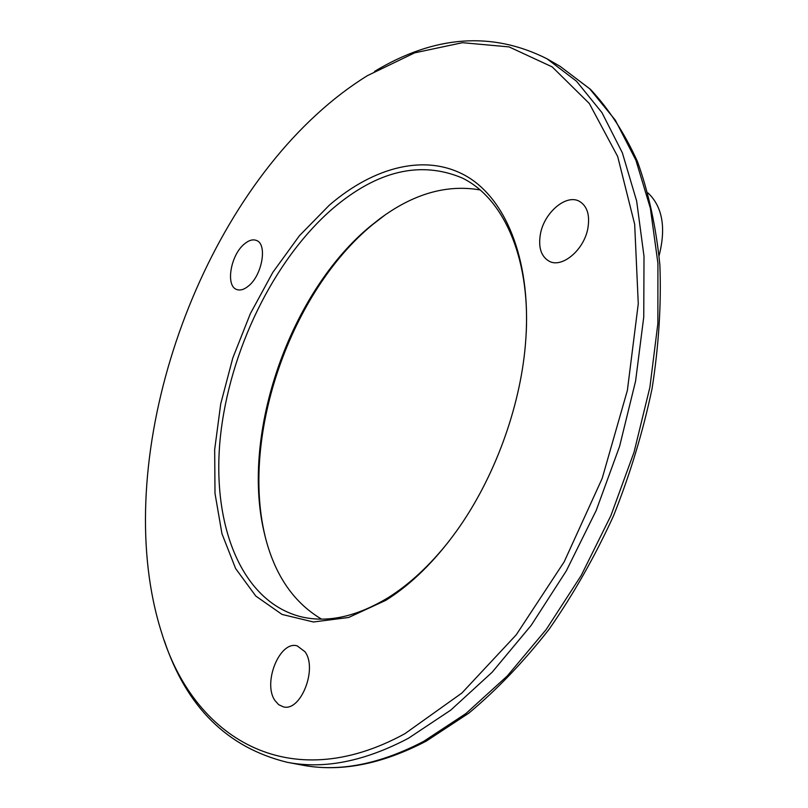 <?xml version="1.0" encoding="UTF-8"?>
<svg xmlns="http://www.w3.org/2000/svg" width="808" height="808" viewBox="0 0 808 808"><rect width="100%" height="100%" fill="white"/><g stroke="black" fill="none" stroke-linecap="round" stroke-linejoin="round"><path stroke-width="1.21" d="M648.026 192.95C662.469 206.727 666.176 227.593 659.136 255.56M385.83 600.324L348.622 617.484L313.423 621.988L282.043 614.433L255.813 596.072L235.623 568.559L221.958 533.714L214.999 493.425L214.675 449.551L220.725 403.849L232.785 358.015L250.349 313.676L272.811 272.377L299.445 235.694L329.391 205.121C374.205 166.539 426.533 152.803 467.175 176.609C507.545 200.566 532.391 264.519 525.382 344.955C519.928 408.606 493.971 478.881 456.732 530.785C434.785 561.247 411.151 584.426 385.83 600.324M449.076 541.097C429.886 565.358 409.616 584.194 388.264 597.597C356.126 617.039 326.614 623.322 299.707 616.433C240.319 600.384 211.544 523.15 220.321 437.481C229.26 351.48 273.195 260.338 332.361 208.898C376.902 170.872 420.039 160.499 461.752 177.79C502.424 197.031 529.795 255.459 526.271 332.149M321.523 619.11C292.486 601.869 273.336 572.832 264.065 531.987C240.804 432.815 290.112 292.041 370.569 226.038L379.77 218.786C413.363 193.779 446.794 184.163 480.063 189.941M374.579 71.397C434.563 35.289 492.052 31.098 547.046 58.822L576.478 81.204L601.94 112.605L622.342 152.773L636.654 201.041L644.006 256.308L643.754 316.999L635.583 381.124L619.574 446.42L596.203 510.454L566.337 570.822L531.179 625.362L492.143 672.236L450.743 710.131L408.484 738.229C364.438 761.439 323.998 769.458 287.173 762.287C227.361 747.602 186.406 707.04 164.297 640.603M316.463 114.585C332.835 99.515 349.844 86.527 367.478 75.619L414.615 52.853L462.439 42.693L509.07 46.904L552.228 66.912L589.335 103.525L617.686 156.499L634.674 224.291L638.27 303.798L627.372 390.416L602.162 478.457L564.186 561.812L516.231 634.835L461.863 693.062L404.879 733.694C287.981 797.759 193.092 736.936 161.651 632.775C110.716 472.922 184.779 235.3 316.463 114.585M265.579 538.219L264.731 534.623C241.158 433.997 291.052 291.536 372.65 224.584L384.972 215.039M248.551 285.941C244.178 289.577 240.239 290.759 236.724 289.496C225.432 286.032 230.563 255.318 244.137 244.188C248.652 240.309 252.742 239.057 256.409 240.441C267.579 243.895 262.297 275.074 248.551 285.941M587.82 228.583C583.911 250.086 562.075 268.306 549.319 261.307C541.017 256.53 538.077 247.298 540.491 233.613C544.43 212.352 566.256 193.829 579.346 201.293C587.275 206.05 590.103 215.14 587.82 228.583M274.902 700.455C262.499 682.8 279.841 640.31 297.223 645.895L304.929 651.672C317.877 668.489 300.677 712.191 283.244 706.808L278.649 704.667L274.902 700.455M423.614 741.401C379.538 764.378 338.996 772.266 302 765.065C340.198 772.387 381.618 764.408 426.271 741.108L468.781 713.171C496.859 689.79 523.624 661.843 549.056 629.321C573.306 594.526 594.769 556.752 613.444 516.009C630.149 474.165 643.037 431.654 652.096 388.456C658.793 345.602 661.388 304.434 659.873 264.953C656.086 227.068 648.632 192.647 637.532 161.721C624.584 133.148 608.899 109.019 590.466 89.335L560.116 66.347L589.699 88.789L615.322 120.16L635.896 160.206L650.379 208.282L657.924 263.256L657.864 323.574L649.895 387.264L634.078 452.086L610.899 515.615L581.194 575.498L546.168 629.563L507.222 676.033L465.873 713.585L423.614 741.401M547.046 58.822L560.116 66.347M287.173 762.287L302 765.065M379.77 218.786L381.992 217.221M264.065 531.987L264.731 534.623"/></g></svg>
